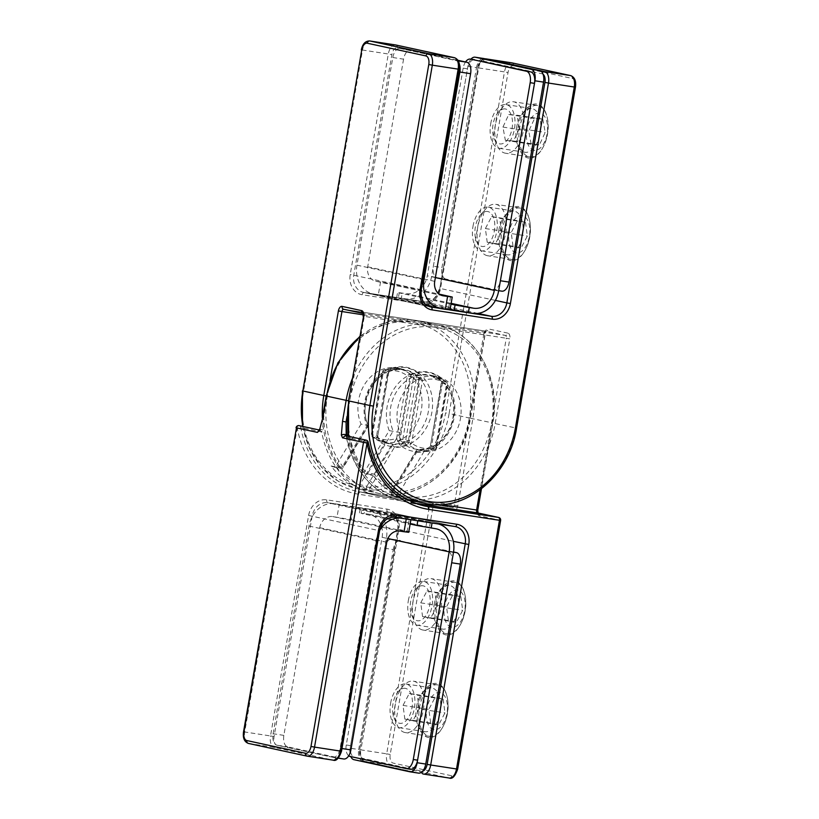 <?xml version="1.0" encoding="UTF-8"?>
<svg xmlns="http://www.w3.org/2000/svg" width="819" height="819" viewBox="0 0 819 819"><rect width="100%" height="100%" fill="white"/><g stroke="black" fill="none" stroke-linecap="round" stroke-linejoin="round"><path stroke-width="0.61" stroke-dasharray="4.09 3.07" d="M518.017 127.887A27.324 14.988 98.8 0 1 526.105 109.173A27.324 14.988 98.8 0 1 542.802 107.658A27.324 14.988 98.8 0 1 547.348 134.244A27.324 14.988 98.8 0 1 534.787 156.736A27.324 14.988 98.8 0 1 519.83 149.969A27.324 14.988 98.8 0 1 518.017 127.887M516.502 127.836A22.123 12.131 98.8 0 1 523.054 112.684A22.123 12.131 98.8 0 1 531.746 108.538A22.123 12.131 98.8 0 1 540.243 132.975A22.123 12.131 98.8 0 1 525.01 152.273A22.123 12.131 98.8 0 1 517.977 145.7A22.123 12.131 98.8 0 1 516.502 127.836M490.694 123.853A22.123 12.131 98.8 0 1 505.927 104.566A22.123 12.131 98.8 0 1 514.434 129.003A22.123 12.131 98.8 0 1 499.191 148.29A22.123 12.131 98.8 0 1 490.694 123.853M500.307 230.436A27.324 14.988 98.8 0 1 508.394 211.722A27.324 14.988 98.8 0 1 525.092 210.207A27.324 14.988 98.8 0 1 529.627 236.793A27.324 14.988 98.8 0 1 517.076 259.285A27.324 14.988 98.8 0 1 502.119 252.508A27.324 14.988 98.8 0 1 500.307 230.436M498.791 230.385A22.123 12.131 98.8 0 1 505.343 215.233A22.123 12.131 98.8 0 1 514.035 211.087A22.123 12.131 98.8 0 1 522.532 235.524A22.123 12.131 98.8 0 1 507.299 254.822A22.123 12.131 98.8 0 1 500.255 248.249A22.123 12.131 98.8 0 1 498.791 230.385M472.983 226.402A22.123 12.131 98.8 0 1 488.216 207.115A22.123 12.131 98.8 0 1 496.723 231.552A22.123 12.131 98.8 0 1 481.48 250.839A22.123 12.131 98.8 0 1 472.983 226.402M416.717 452.211A40.602 33.937 102.2 0 0 454.873 406.562A40.602 33.937 102.2 0 0 412.756 373.484A40.602 33.937 102.2 0 0 389.22 430.63L364.905 471.14A2.6 1.157 -37 0 0 364.22 473.013A2.6 1.157 -37 0 0 364.609 473.239L372.993 475.051A88.493 73.966 102.2 0 0 401.32 497.297L392.936 495.475A88.493 73.966 102.2 0 0 403.327 498.71A88.493 73.966 102.2 0 0 407.012 499.385A88.493 73.966 102.2 0 0 495.208 423.484L509.817 338.882L506.275 338.247L491.656 422.85A85.893 71.785 -77.8 0 1 406.06 496.519A85.893 71.785 -77.8 0 1 392.403 492.731L416.717 452.211L417.127 449.846L392.035 491.646A2.6 0.543 -149 0 0 391.564 491.687A2.6 0.543 -149 0 0 392.403 492.731A2.6 1.413 112.3 0 0 392.813 495.434A2.6 1.413 112.3 0 0 392.936 495.475A2.6 2.17 -77.8 0 1 392.035 491.646L399.017 493.161A2.6 2.17 102.2 0 0 398.771 493.673C398.618 495.515 399.467 496.713 401.32 497.297L400.982 497.174C390.079 492.608 380.784 485.38 373.116 475.491L374.713 474.785A2.6 2.17 102.2 0 0 375.051 474.344L368.069 472.829L393.151 431.019A38.002 31.757 -77.8 0 1 396.805 391.257A38.002 31.757 -77.8 0 1 428.532 374.795A38.002 31.757 -77.8 0 1 430.118 375.082A38.002 31.757 -77.8 0 1 453.47 417.106A38.002 31.757 -77.8 0 1 417.127 449.846L424.109 451.351L399.017 493.161M385.002 442.884L391.984 444.4A38.002 31.757 102.2 0 0 428.327 411.66A38.002 31.757 102.2 0 0 404.975 369.635A38.002 31.757 102.2 0 0 403.398 369.349A38.002 31.757 102.2 0 0 371.662 385.81A38.002 31.757 102.2 0 0 368.018 425.573L361.036 424.068A38.002 31.757 -77.8 0 1 365.192 383.517A38.002 31.757 -77.8 0 1 397.993 368.13A38.002 31.757 -77.8 0 1 421.345 410.145A38.002 31.757 -77.8 0 1 385.002 442.884L359.91 484.684L366.892 486.199A2.6 2.17 102.2 0 0 367.803 490.028A2.6 1.413 112.3 0 0 370.055 487.889A85.893 71.785 102.2 0 0 469.318 418.018L483.927 333.415L485.094 333.548L470.075 418.038A88.493 73.966 -77.8 0 1 378.194 493.263A88.493 73.966 -77.8 0 1 367.803 490.028L359.418 488.216A88.493 73.966 -77.8 0 1 331.091 465.98L339.476 467.792A2.6 1.157 -37 0 0 342.557 466.298L366.871 425.788A40.602 33.937 -77.8 0 1 371.754 384.029A40.602 33.937 -77.8 0 1 405.231 367.086A40.602 33.937 -77.8 0 1 432.156 410.503A40.602 33.937 -77.8 0 1 394.369 447.369L370.055 487.889A2.6 0.543 -149 0 0 366.892 486.199L391.984 444.4L394.369 447.369M366.871 425.788L368.366 425.726L343.396 467.332A2.6 0.543 -149 0 0 342.557 466.298A85.893 71.785 102.2 0 1 327.344 396.15A85.893 71.785 -77.8 0 1 412.94 322.481A85.893 71.785 -77.8 0 1 469.318 418.018L449.119 413.503L508.015 72.533A7.811 4.279 98.8 0 1 513.533 65.745L572.194 78.45A7.811 4.279 98.8 0 1 575.051 87.049L516.154 428.03L491.656 422.85A85.893 71.785 102.2 0 0 435.288 327.313A85.893 71.785 102.2 0 0 349.682 400.982L364.301 316.38L506.275 338.247A2.6 1.423 98.8 0 0 505.323 335.391L363.237 313.503A2.6 2.17 -77.8 0 1 362.899 313.39M389.22 430.63L400.133 432.534A38.002 31.757 -77.8 0 1 403.787 392.772A38.002 31.757 -77.8 0 1 435.513 376.31A38.002 31.757 -77.8 0 1 437.1 376.597A38.002 31.757 -77.8 0 1 460.452 418.622A38.002 31.757 -77.8 0 1 424.109 451.351M400.133 432.534L375.051 474.344M361.036 424.068L335.944 465.868A2.6 2.17 -77.8 0 1 335.606 466.318A85.893 71.785 102.2 0 0 359.664 485.206A2.6 2.17 -77.8 0 1 359.91 484.684M416.543 450.081L417.127 449.846M359.418 488.216L359.664 485.206M331.091 465.98L333.036 466.902L335.606 466.318M348.525 400.798L349.682 400.982A85.893 71.785 -77.8 0 0 364.905 471.14A2.6 0.543 -149 0 0 368.069 472.829A2.6 2.17 -77.8 0 1 365.755 473.986L373.116 475.491M368.018 425.573L342.926 467.383A2.6 0.543 -149 0 0 343.396 467.332A2.6 2.6 0 0 1 340.612 468.54A2.6 2.17 102.2 0 0 342.926 467.383L335.944 465.868M417.936 707.288A27.324 14.988 98.8 0 1 426.034 688.574A27.324 14.988 98.8 0 1 442.721 687.059A27.324 14.988 98.8 0 1 447.266 713.646A27.324 14.988 98.8 0 1 434.705 736.138A27.324 14.988 98.8 0 1 419.748 729.36A27.324 14.988 98.8 0 1 417.936 707.288M416.431 707.227A22.123 12.131 98.8 0 1 422.983 692.086A22.123 12.131 98.8 0 1 431.664 687.94A22.123 12.131 98.8 0 1 440.172 712.376A22.123 12.131 98.8 0 1 424.928 731.664A22.123 12.131 98.8 0 1 417.895 725.102A22.123 12.131 98.8 0 1 416.431 707.227M390.612 703.255A22.123 12.131 98.8 0 1 405.855 683.957A22.123 12.131 98.8 0 1 414.353 708.394A22.123 12.131 98.8 0 1 399.119 727.692A22.123 12.131 98.8 0 1 390.612 703.255M435.647 604.739A27.324 14.988 98.8 0 1 443.744 586.025A27.324 14.988 98.8 0 1 460.442 584.51A27.324 14.988 98.8 0 1 464.977 611.097A27.324 14.988 98.8 0 1 452.416 633.589A27.324 14.988 98.8 0 1 437.459 626.811A27.324 14.988 98.8 0 1 435.647 604.739M434.142 604.678A22.123 12.131 98.8 0 1 440.694 589.537A22.123 12.131 98.8 0 1 449.375 585.39A22.123 12.131 98.8 0 1 457.882 609.827A22.123 12.131 98.8 0 1 442.639 629.115A22.123 12.131 98.8 0 1 435.606 622.553A22.123 12.131 98.8 0 1 434.142 604.678M408.323 600.706A22.123 12.131 98.8 0 1 423.566 581.408A22.123 12.131 98.8 0 1 432.063 605.845A22.123 12.131 98.8 0 1 416.83 625.143A22.123 12.131 98.8 0 1 408.323 600.706M431.633 445.649A5.201 4.351 102.2 0 1 428.317 449.918A40.08 33.497 -77.8 0 1 400.634 445.659A5.201 4.351 102.2 0 1 398.935 440.612L409.715 378.194L413.257 378.828L402.477 441.246L408.067 442.455L418.847 380.036L413.257 378.828A2.6 2.17 -77.8 0 1 414.916 376.689L420.505 377.897A37.479 31.327 -77.8 0 1 434.029 376.515A37.479 31.327 -77.8 0 1 435.595 376.801A37.479 31.327 -77.8 0 1 446.396 381.889A2.6 2.17 -77.8 0 1 447.246 384.408L446.488 384.377A2.6 1.331 -52.2 0 0 446.683 382.023A2.6 1.331 -52.2 0 0 446.396 381.889L440.806 380.681A37.479 31.327 102.2 0 0 430.006 375.593A37.479 31.327 102.2 0 0 428.45 375.307A37.479 31.327 102.2 0 0 414.916 376.689A2.6 1.269 70.2 0 1 413.022 373.925A40.08 33.497 -77.8 0 1 427.487 372.44A40.08 33.497 -77.8 0 1 440.714 378.183A5.201 4.351 102.2 0 1 442.414 383.231L431.633 445.649L430.466 445.505L441.656 383.2L447.246 384.408L436.466 446.826L430.876 445.618A2.6 2.17 -77.8 0 1 429.217 447.758L434.807 448.966A2.6 1.269 -109.8 0 0 435.196 448.945A2.6 1.269 -109.8 0 0 435.708 446.805L446.488 384.377A34.879 29.146 102.2 0 0 434.981 379.381A34.879 29.146 102.2 0 0 422.399 380.671L411.609 443.089A2.6 1.331 127.8 0 1 408.916 444.983L403.327 443.765A37.479 31.327 102.2 0 0 414.138 448.853A37.479 31.327 102.2 0 0 415.694 449.14A37.479 31.327 102.2 0 0 429.217 447.758A2.6 1.269 70.2 0 0 428.839 447.778L430.466 445.505L441.246 383.087L442.414 383.231M418.366 373.341A40.08 33.497 102.2 0 0 390.683 369.082A5.201 4.351 -77.8 0 0 387.367 373.351L376.586 435.769L377.754 435.913L388.124 373.382L382.534 372.174L371.754 434.592L377.344 435.8A2.6 2.17 102.2 0 0 378.194 438.319L372.604 437.111A37.479 31.327 102.2 0 0 383.405 442.199A37.479 31.327 102.2 0 0 384.971 442.485A37.479 31.327 102.2 0 0 398.495 441.103A2.6 2.17 102.2 0 0 400.153 438.964L396.601 438.329A2.6 1.269 -109.8 0 0 398.495 441.103L404.084 442.311A37.479 31.327 -77.8 0 1 390.55 443.693A37.479 31.327 -77.8 0 1 388.994 443.407A37.479 31.327 -77.8 0 1 378.194 438.319A2.6 1.331 127.8 0 1 378.491 438.452A2.6 1.331 127.8 0 1 378.286 440.817A40.08 33.497 102.2 0 0 391.513 446.56A40.08 33.497 102.2 0 0 405.978 445.075A5.201 4.351 -77.8 0 0 409.285 440.806L420.065 378.388L416.523 377.754L405.743 440.172L400.153 438.964L410.933 376.545L416.523 377.754A2.6 2.17 102.2 0 0 415.673 375.235L410.084 374.017A2.6 1.331 -52.2 0 0 407.391 375.911L396.601 438.329A34.879 29.146 -77.8 0 1 384.019 439.619A34.879 29.146 -77.8 0 1 372.512 434.623L383.292 372.195A2.6 1.269 70.2 0 1 383.804 370.055A2.6 1.269 70.2 0 1 384.193 370.034L389.783 371.242A37.479 31.327 -77.8 0 1 403.306 369.86A37.479 31.327 -77.8 0 1 404.862 370.147A37.479 31.327 -77.8 0 1 415.673 375.235A2.6 1.331 127.8 0 0 418.366 373.341A5.201 4.351 -77.8 0 1 420.065 378.388M345.147 435.616L346.857 437.459L367.803 441.994A2.6 0.635 169.6 0 1 368.212 442.25M319.451 430.323C319.093 428.972 320.127 428.849 322.563 429.934L323.71 417.127L329.996 380.753M322.543 416.994L323.71 417.127A88.493 73.966 -77.8 0 0 383.272 494.246L454.258 505.18A2.6 1.423 98.8 0 1 452.467 507.452A2.6 1.423 98.8 0 1 452.426 507.442L431.47 502.907L360.483 491.963A91.093 76.136 -77.8 0 1 356.695 491.267A91.093 76.136 -77.8 0 1 300.768 427.467L321.724 432.012L322.563 429.934M346.079 435.032L346.857 437.459A91.093 76.136 -77.8 0 0 402.784 501.248L423.73 505.794A91.093 76.136 102.2 0 1 367.803 441.994A2.6 2.17 -77.8 0 0 366.206 440.172M296.058 427.743L297.225 427.887A93.694 78.317 102.2 0 0 358.64 494.226L429.637 505.159L386.681 753.838L360.862 749.866L398.945 529.391A18.223 15.223 102.2 0 0 386.988 509.121L326.761 499.846A18.223 15.223 102.2 0 0 308.599 515.468L270.516 735.953L244.707 731.971L297.225 427.887A2.6 0.635 169.6 0 1 300.768 427.467A2.6 2.17 -77.8 0 0 299.17 425.645M318.796 430.384L320.168 430.2L321.724 432.012A91.093 76.136 102.2 0 0 377.641 495.802A91.093 76.136 102.2 0 0 381.429 496.509L360.483 491.963A2.6 1.423 98.8 0 1 360.483 491.963L431.429 502.897A2.6 1.423 -81.2 0 0 429.637 505.159L454.125 510.339A5.201 2.856 -81.2 0 0 457.811 505.814L472.86 418.652A88.493 73.966 102.2 0 0 418.458 320.894A88.493 73.966 102.2 0 0 414.783 320.219A88.493 73.966 102.2 0 0 359.541 337.029M372.604 437.111A2.6 1.331 127.8 0 1 372.317 436.977A2.6 1.331 127.8 0 1 372.512 434.623L371.754 434.592A2.6 2.17 102.2 0 0 372.604 437.111M420.505 377.897A2.6 1.269 70.2 0 1 422.399 380.671L418.847 380.036A2.6 2.17 -77.8 0 1 420.505 377.897M433.701 729.657A18.817 10.319 98.8 0 1 426.812 708.937A18.817 10.319 98.8 0 1 440.1 692.598A18.817 10.319 98.8 0 1 447 713.318A18.817 10.319 98.8 0 1 433.701 729.657M437.889 684.96A26.024 14.271 -81.2 0 0 437.418 684.868A26.024 14.271 -81.2 0 0 419.42 707.995A26.024 14.271 -81.2 0 0 429.033 736.23A26.024 14.271 -81.2 0 0 429.494 736.322A26.024 14.271 -81.2 0 0 447.502 713.195A26.024 14.271 -81.2 0 0 437.889 684.96M405.497 688.39A17.701 9.705 -81.2 0 0 398.229 691.645A17.701 9.705 -81.2 0 0 394.164 718.068A17.701 9.705 -81.2 0 0 399.477 723.259A17.701 9.705 -81.2 0 0 411.977 707.882A17.701 9.705 -81.2 0 0 405.497 688.39M404.934 732.524A26.024 14.271 98.8 0 1 397.123 724.887A26.024 14.271 98.8 0 1 403.112 686.035A26.024 14.271 98.8 0 1 413.329 681.162A26.024 14.271 98.8 0 1 413.8 681.244A26.024 14.271 98.8 0 1 423.403 709.489A26.024 14.271 98.8 0 1 405.405 732.606A26.024 14.271 98.8 0 1 404.934 732.524M443.151 699.18L444.963 712.878L438.718 724.815L430.661 723.075L428.839 709.377L435.084 697.43L443.151 699.18L417.332 695.208L419.154 708.896L444.963 712.878M419.154 708.896L412.909 720.843L404.842 719.092L403.03 705.405L409.275 693.458L417.332 695.208M409.275 693.458L435.084 697.43M403.03 705.405L428.839 709.377M404.842 719.092L430.661 723.075M412.909 720.843L438.718 724.815M451.412 627.108A18.817 10.319 98.8 0 1 444.522 606.388A18.817 10.319 98.8 0 1 457.821 590.049A18.817 10.319 98.8 0 1 464.711 610.769A18.817 10.319 98.8 0 1 451.412 627.108M455.599 582.411A26.024 14.271 -81.2 0 0 455.139 582.329A26.024 14.271 -81.2 0 0 437.141 605.446A26.024 14.271 -81.2 0 0 446.744 633.681A26.024 14.271 -81.2 0 0 447.215 633.773A26.024 14.271 -81.2 0 0 465.212 610.646A26.024 14.271 -81.2 0 0 455.599 582.411M423.208 585.841A17.701 9.705 -81.2 0 0 415.939 589.096A17.701 9.705 -81.2 0 0 411.875 615.519A17.701 9.705 -81.2 0 0 417.188 620.71A17.701 9.705 -81.2 0 0 429.688 605.333A17.701 9.705 -81.2 0 0 423.208 585.841M422.655 629.975A26.024 14.271 98.8 0 1 414.844 622.338A26.024 14.271 98.8 0 1 420.823 583.486A26.024 14.271 98.8 0 1 431.04 578.613A26.024 14.271 98.8 0 1 431.511 578.705A26.024 14.271 98.8 0 1 441.113 606.94A26.024 14.271 98.8 0 1 423.116 630.057A26.024 14.271 98.8 0 1 422.655 629.975M460.862 596.631L462.674 610.329L456.429 622.266L448.372 620.526L446.55 606.828L452.794 594.891L460.862 596.631L435.043 592.659L436.865 606.347L462.674 610.329M436.865 606.347L430.62 618.294L422.553 616.543L420.741 602.856L426.986 590.909L435.043 592.659M426.986 590.909L452.794 594.891M420.741 602.856L446.55 606.828M422.553 616.543L448.372 620.526M430.62 618.294L456.429 622.266M470.945 59.183A10.412 5.713 -81.2 0 0 467.905 66.267L433.364 266.236A10.412 5.713 -81.2 0 0 437.172 277.702L493.038 289.803A10.412 5.713 -81.2 0 0 493.222 289.834A10.412 5.713 -81.2 0 0 500.399 280.753M437.172 277.702L445.782 279.023L501.637 291.124L493.038 289.803M467.905 66.267L476.504 67.588L441.963 267.557L433.364 266.236M445.782 279.023A10.412 5.713 98.8 0 1 441.963 267.557M476.504 67.588A10.412 5.713 98.8 0 1 483.486 58.487M465.54 61.947A10.412 5.713 -81.2 0 0 463.155 68.161L427.283 275.829A20.823 17.404 -77.8 0 1 406.531 293.683L397.563 292.465L399.211 292.905L398.331 298.034L401.351 298.147L402.231 293.018M451.023 304.136L399.211 292.905M450.133 309.254L398.331 298.034M463.155 68.161L467.454 68.827L431.593 276.484A26.024 21.755 -77.8 0 1 405.651 298.812L401.351 298.147M467.454 68.827A10.412 5.713 98.8 0 1 474.436 59.726M392.813 57.504L403.562 59.163A10.412 5.713 98.8 0 1 410.739 50.082A10.412 5.713 98.8 0 1 410.923 50.113L400.163 48.464A10.412 5.713 -81.2 0 0 399.979 48.423A10.412 5.713 -81.2 0 0 392.813 57.504L356.941 265.161A26.024 21.755 102.2 0 0 372.942 293.919A26.024 21.755 102.2 0 0 374.027 294.113L392.516 297.317L394.727 284.5L439.219 294.134M394.727 284.5L380.538 281.961L378.327 294.779M403.562 59.163L367.7 266.82A13.012 10.872 102.2 0 0 375.696 281.193A13.012 10.872 102.2 0 0 376.238 281.296L380.538 281.961M392.516 297.317L450.03 309.858M400.163 48.464L456.029 60.565A7.811 4.279 98.8 0 1 458.886 69.165L420.802 289.639A15.612 13.053 102.2 0 0 430.405 306.89L363.37 292.363A15.612 13.053 -77.8 0 1 353.777 275.123L391.861 54.638A7.811 4.279 98.8 0 1 397.379 47.86L458.333 60.923M459.367 64.158A10.412 5.713 -81.2 0 0 456.029 60.565A2.6 2.17 -77.8 0 0 454.811 57.821M410.923 50.113L457.985 60.309M534.52 150.368A18.817 10.319 98.8 0 1 526.678 130.886A18.817 10.319 98.8 0 1 539.445 113.083A18.817 10.319 98.8 0 1 547.287 132.576A18.817 10.319 98.8 0 1 534.52 150.368M536.947 105.405A26.024 14.271 -81.2 0 0 519.359 129.525A26.024 14.271 -81.2 0 0 529.576 156.92A26.024 14.271 -81.2 0 0 530.128 156.992A26.024 14.271 -81.2 0 0 547.716 132.873A26.024 14.271 -81.2 0 0 537.499 105.477A26.024 14.271 -81.2 0 0 536.947 105.405M504.883 108.896A17.701 9.705 -81.2 0 0 498.31 112.254A17.701 9.705 -81.2 0 0 494.236 138.667A17.701 9.705 -81.2 0 0 500.245 143.96A17.701 9.705 -81.2 0 0 512.254 127.221A17.701 9.705 -81.2 0 0 504.883 108.896M506.04 153.276A26.024 14.271 98.8 0 1 505.487 153.214A26.024 14.271 98.8 0 1 497.205 145.485A26.024 14.271 98.8 0 1 503.194 106.644A26.024 14.271 98.8 0 1 512.858 101.699A26.024 14.271 98.8 0 1 513.411 101.761A26.024 14.271 98.8 0 1 523.628 129.156A26.024 14.271 98.8 0 1 506.04 153.276M542.802 119.175L545.208 132.402L539.393 144.963L531.162 144.287L528.757 131.05L534.572 118.499L542.802 119.175L516.984 115.192L519.389 128.429L545.208 132.402M519.389 128.429L513.574 140.981L505.354 140.305L502.938 127.078L508.763 114.517L516.984 115.192M508.763 114.517L534.572 118.499M502.938 127.078L528.757 131.05M505.354 140.305L531.162 144.287M513.574 140.981L539.393 144.963M516.072 252.805A18.817 10.319 98.8 0 1 509.172 232.094A18.817 10.319 98.8 0 1 522.471 215.745A18.817 10.319 98.8 0 1 529.361 236.466A18.817 10.319 98.8 0 1 516.072 252.805M520.26 208.108A26.024 14.271 -81.2 0 0 519.789 208.026A26.024 14.271 -81.2 0 0 501.791 231.153A26.024 14.271 -81.2 0 0 511.394 259.388A26.024 14.271 -81.2 0 0 511.865 259.469A26.024 14.271 -81.2 0 0 529.862 236.343A26.024 14.271 -81.2 0 0 520.26 208.108M487.858 211.548A17.701 9.705 -81.2 0 0 480.599 214.803A17.701 9.705 -81.2 0 0 476.525 241.216A17.701 9.705 -81.2 0 0 481.838 246.406A17.701 9.705 -81.2 0 0 494.348 231.03A17.701 9.705 -81.2 0 0 487.858 211.548M487.305 255.671A26.024 14.271 98.8 0 1 479.494 248.034A26.024 14.271 98.8 0 1 485.472 209.193A26.024 14.271 98.8 0 1 495.7 204.31A26.024 14.271 98.8 0 1 496.16 204.402A26.024 14.271 98.8 0 1 505.773 232.637A26.024 14.271 98.8 0 1 487.776 255.763A26.024 14.271 98.8 0 1 487.305 255.671M525.511 222.328L527.334 236.026L521.089 247.973L513.022 246.222L511.21 232.535L517.454 220.587L525.511 222.328L499.703 218.356L501.515 232.043L527.334 236.026M501.515 232.043L495.27 243.99L487.213 242.25L485.391 228.552L491.635 216.605L499.703 218.356M491.635 216.605L517.454 220.587M485.391 228.552L511.21 232.535M487.213 242.25L513.022 246.222M495.27 243.99L521.089 247.973M451.678 562.766A10.412 5.713 -81.2 0 0 447.87 551.3L392.004 539.199A10.412 5.713 -81.2 0 0 391.82 539.158A10.412 5.713 -81.2 0 0 384.654 548.239L350.112 748.208A10.412 5.713 -81.2 0 0 350.798 756.602M453.542 551.986L392.004 539.199M384.654 548.239L393.253 549.569L358.712 749.539L350.112 748.208M353.921 759.674L362.53 761.005L418.386 773.105L409.787 771.774M362.53 761.005A10.412 5.713 98.8 0 1 358.712 749.539M393.253 549.569A10.412 5.713 98.8 0 1 400.43 540.489A10.412 5.713 98.8 0 1 400.614 540.52M350.061 756.449L354.371 757.114A10.412 5.713 98.8 0 1 350.552 745.648L386.425 537.991A26.024 21.755 102.2 0 0 370.423 509.234A26.024 21.755 102.2 0 0 369.338 509.039L360.36 507.811L362.018 508.261L361.128 513.39L410.145 524.006M361.128 513.39L364.148 513.503L365.039 508.374M350.552 745.648L346.253 744.983L382.115 537.325A20.823 17.404 102.2 0 0 369.318 514.322A20.823 17.404 102.2 0 0 368.448 514.168L364.148 513.503M362.018 508.261L432.053 522.983M438.124 523.914A26.024 21.755 102.2 0 0 437.459 523.761A26.024 21.755 102.2 0 0 436.373 523.556L432.074 522.901M354.371 757.114L405.927 768.55M346.253 744.983A10.412 5.713 -81.2 0 0 348.72 755.814M283.865 735.38L273.106 733.722A10.412 5.713 -81.2 0 0 276.924 745.188L332.79 757.288L343.54 758.947L287.684 746.836A10.412 5.713 98.8 0 1 283.865 735.38L319.738 527.712A13.012 10.872 -77.8 0 1 332.709 516.554L351.197 519.748L353.409 506.93L339.22 504.402L337.008 517.219M400.174 518.069A26.024 21.755 -77.8 0 1 401.955 518.253L410.923 519.481L409.275 519.031L407.063 531.859L351.197 519.748M407.063 531.859L408.712 532.299M409.275 519.031L353.409 506.93M273.106 733.722L308.978 526.054A26.024 21.755 -77.8 0 1 334.92 503.736L339.22 504.402M332.79 757.288A10.412 5.713 -81.2 0 0 332.975 757.319A10.412 5.713 -81.2 0 0 340.141 748.238L376.013 540.581A26.024 21.755 -77.8 0 1 379.637 530.507M348.566 436.353L354.412 455.948L364.22 473.013A2.6 2.6 0 0 0 365.755 473.986A2.6 2.17 -77.8 0 1 364.609 473.239A88.493 73.966 102.2 0 1 348.955 436.435M322.369 418.018A88.493 73.966 -77.8 0 0 339.476 467.792A2.6 2.17 102.2 0 0 340.612 468.54L333.036 466.902M363.216 314.824L483.927 333.415A2.6 1.423 98.8 0 1 485.718 331.142L343.745 309.275A2.6 1.423 98.8 0 1 343.745 309.275A2.6 1.423 98.8 0 1 343.796 309.285L485.769 331.152L505.323 335.391A2.6 2.17 102.2 0 0 507.913 333.149A5.201 2.856 98.8 0 1 509.817 338.882M507.913 333.149L488.359 328.921A2.6 2.17 -77.8 0 1 485.769 331.152A2.6 1.423 98.8 0 0 485.718 331.142L470.485 418.151C463.319 466.369 418.325 503.286 378.194 493.263L357.248 488.728A88.493 73.966 102.2 0 0 449.119 413.503L445.577 412.868A85.893 71.785 -77.8 0 1 359.971 486.537A85.893 71.785 -77.8 0 1 303.603 391.001L362.489 50.031L388.308 54.003L350.225 274.488A18.223 15.223 102.2 0 0 362.182 294.748L422.42 304.023A18.223 15.223 102.2 0 0 440.571 288.401L478.654 67.926L504.473 71.898L445.577 412.868M484.684 333.435A5.201 2.856 98.8 0 1 488.359 328.921M516.574 428.142L516.154 428.03A88.493 73.966 -77.8 0 1 424.283 503.245M302.866 426.443A88.493 73.966 102.2 0 0 357.248 488.728L337.96 481.05L321.621 467.311L309.5 448.607L302.487 426.361M495.382 300.409L439.823 288.37A15.612 13.053 -77.8 0 1 424.252 301.761L364.025 292.485A15.612 13.053 -77.8 0 1 363.37 292.363L363.974 292.475A2.6 1.423 98.8 0 1 364.025 292.485L429.791 306.736M543.079 74.283A7.811 4.279 -81.2 0 0 542.076 73.812L483.425 61.108A7.811 4.279 -81.2 0 0 477.907 67.895L439.823 288.37L477.907 67.895M477.907 313.39L424.252 301.761A2.6 1.423 98.8 0 0 424.211 301.761C431.746 302.18 436.814 297.686 439.404 288.257L440.571 288.401M439.117 308.251L449.651 309.879M421.222 289.752L350.225 274.488M395.29 44.902A10.412 5.713 -81.2 0 0 388.308 54.003L391.861 54.638M361.322 49.887L362.489 50.031A10.412 5.713 98.8 0 1 369.666 40.95M478.654 67.926A10.412 5.713 98.8 0 1 485.831 58.845C481.531 58.814 478.757 61.794 477.487 67.782L478.654 67.926M511.455 62.797A10.412 5.713 -81.2 0 0 504.473 71.898L508.015 72.533M398.771 493.673A85.893 71.785 -77.8 0 1 374.713 474.785M347.01 416.462L349.682 400.982L348.515 400.849M363.237 313.503A2.6 2.17 -77.8 0 0 363.339 313.513A2.6 1.423 98.8 0 1 364.301 316.38L363.124 316.247M395.884 45.004A2.6 2.17 -77.8 0 1 397.379 47.86M362.182 294.748A2.6 1.423 98.8 0 1 363.974 292.475L424.211 301.761A2.6 1.423 98.8 0 0 422.42 304.023M542.076 73.812A2.6 2.17 -77.8 0 1 542.413 72.85M483.425 61.108A2.6 2.17 -77.8 0 1 485.421 58.886M570.976 75.706A2.6 2.17 -77.8 0 1 572.194 78.45M512.049 62.899A2.6 2.17 -77.8 0 1 513.533 65.745M303.603 391.001L302.426 390.858M352.365 378.573A88.493 73.966 -77.8 0 1 434.336 324.447A88.493 73.966 -77.8 0 1 438.011 325.133A88.493 73.966 -77.8 0 1 492.414 422.88L491.656 422.85L480.077 489.895M434.807 448.966A37.479 31.327 -77.8 0 1 421.273 450.348A37.479 31.327 -77.8 0 1 419.717 450.061A37.479 31.327 -77.8 0 1 408.916 444.983A2.6 2.17 -77.8 0 1 408.067 442.455L411.609 443.089A34.879 29.146 102.2 0 0 435.708 446.805L436.466 446.826A2.6 2.17 -77.8 0 1 434.807 448.966M410.084 374.017A37.479 31.327 102.2 0 0 399.283 368.939A37.479 31.327 102.2 0 0 397.727 368.652A37.479 31.327 102.2 0 0 384.193 370.034A2.6 2.17 102.2 0 0 382.534 372.174L383.292 372.195A34.879 29.146 -77.8 0 1 407.391 375.911L410.933 376.545A2.6 2.17 102.2 0 0 410.084 374.017M457.811 505.814L454.258 505.18L469.318 418.018L492.414 422.88L477.354 510.053A5.201 2.856 -81.2 0 0 479.269 515.786L500.214 520.321L457.258 769A7.811 4.279 98.8 0 1 451.74 775.788L393.089 763.073A7.811 4.279 98.8 0 1 390.223 754.473L433.179 505.794A2.6 2.17 102.2 0 0 431.47 502.907A2.6 1.423 -81.2 0 0 431.429 502.897A2.6 2.6 0 0 1 431.582 502.917L452.528 507.463A2.6 2.17 102.2 0 0 452.426 507.442L381.429 496.509A2.6 1.423 -81.2 0 0 381.48 496.519A2.6 1.423 -81.2 0 0 383.272 494.246M347.553 436.128A88.493 73.966 102.2 0 0 405.62 499.088L441.216 504.565M413.022 373.925A5.201 4.351 102.2 0 0 409.715 378.194M378.286 440.817A5.201 4.351 -77.8 0 1 376.586 435.769M243.53 731.838L244.707 731.971A10.412 5.713 98.8 0 0 248.515 743.437L274.334 747.419L332.985 760.124L306.951 756.101M308.599 515.468L379.177 530.63L341.093 751.105A7.811 4.279 98.8 0 1 335.575 757.892L276.924 745.188A7.811 4.279 98.8 0 1 274.068 736.588L312.152 516.103A15.612 13.053 -77.8 0 1 327.713 502.712L387.94 511.988A15.612 13.053 -77.8 0 1 388.595 512.11A15.612 13.053 -77.8 0 1 398.198 529.361L359.695 749.723L360.862 749.866A10.412 5.713 98.8 0 0 364.68 761.332A2.6 2.17 -77.8 0 1 364.568 761.312L419.287 773.167L364.68 761.332L390.489 765.304L449.15 778.019L423.116 773.996M360.114 749.835A7.811 4.279 -81.2 0 0 362.971 758.435L421.621 771.14A7.811 4.279 -81.2 0 0 422.717 771.129M398.945 529.391L453.296 541.298M386.988 509.121A2.6 1.423 98.8 0 0 387.94 511.988L454.975 526.515A15.612 13.053 102.2 0 1 455.067 526.525M394.84 517.25L394.748 517.239A15.612 13.053 102.2 0 0 379.177 530.63L379.596 530.743M326.761 499.846A2.6 1.423 98.8 0 0 327.713 502.712L394.748 517.239M415.11 503.265L406.572 501.955L420.014 504.862M405.62 499.088A2.6 1.423 -81.2 0 0 406.572 501.955A91.093 76.136 -77.8 0 1 402.784 501.248C374.263 495.454 351.32 468.703 346.171 435.606L346.365 436.425L345.219 435.626M274.068 736.588L270.516 735.953A10.412 5.713 -81.2 0 0 274.334 747.419A2.6 2.17 -77.8 0 0 276.924 745.188L287.684 746.836M390.223 754.473L386.681 753.838A10.412 5.713 -81.2 0 0 390.489 765.304A2.6 2.17 102.2 0 0 393.089 763.073M358.64 494.226A2.6 1.423 98.8 0 1 360.442 491.963L381.48 496.519L452.528 507.463A2.6 2.17 102.2 0 1 454.125 510.339M449.15 778.019A2.6 2.17 102.2 0 0 451.74 775.788M498.617 517.444A2.6 2.17 102.2 0 1 500.214 520.321L500.624 520.434M479.269 515.786A2.6 2.17 102.2 0 0 477.774 512.929M335.575 757.892A2.6 2.17 -77.8 0 1 332.985 760.124M421.621 772.184A2.6 2.17 -77.8 0 1 421.621 771.14M455.63 526.637L388.595 512.11C395.454 514.209 398.515 519.922 397.778 529.248L359.695 749.723C358.876 755.896 360.503 759.766 364.568 761.312A2.6 2.17 -77.8 0 1 362.971 758.435M326.167 396.007L327.344 396.15M405.978 445.075A2.6 1.269 70.2 0 0 404.084 442.311A2.6 2.17 102.2 0 0 405.743 440.172L409.285 440.806M389.783 371.242A2.6 2.17 102.2 0 0 388.124 373.382L390.161 371.222A2.6 1.269 70.2 0 1 389.783 371.242M390.683 369.082A2.6 1.269 70.2 0 1 390.161 371.222C395.106 369.471 400.01 369.113 404.862 370.147L399.283 368.939C394.123 367.844 388.964 368.222 383.804 370.055A2.6 2.6 0 0 0 382.125 372.061L371.345 434.479A2.6 2.6 0 0 0 372.317 436.977L383.405 442.199L388.994 443.407L378.491 438.452L377.754 435.913L388.534 373.495L387.367 373.351M428.317 449.918A2.6 1.269 70.2 0 1 428.839 447.778C423.894 449.529 418.99 449.887 414.138 448.853L419.717 450.061C424.877 451.156 430.036 450.778 435.196 448.945A2.6 2.6 0 0 0 436.875 446.939L447.655 384.521A2.6 2.6 0 0 0 446.683 382.023L435.595 376.801L430.006 375.593L440.509 380.548A2.6 1.331 127.8 0 0 440.806 380.681A2.6 2.17 -77.8 0 1 441.656 383.2L440.509 380.548A2.6 1.331 127.8 0 1 440.714 378.183M400.634 445.659A2.6 1.331 127.8 0 1 403.327 443.765A2.6 2.17 -77.8 0 1 402.477 441.246L398.935 440.612M451.156 303.347L406.531 293.683M472.686 313.339L405.651 298.812M498.628 291.011L431.593 276.484M435.38 277.58L427.283 275.829M376.238 281.296L442.199 295.587M450.593 296.601L448.382 309.418M374.027 294.113L441.062 308.64M356.941 265.161L422.993 279.474M367.7 266.82L434.725 281.347M447.87 551.3L453.511 552.17M368.448 514.168L435.483 528.685M369.338 509.039L436.373 523.556M386.425 537.991L453.45 552.508M382.115 537.325L387.878 538.574M399.733 531.081L332.709 516.554M401.955 518.253L334.92 503.736M376.013 540.581L308.978 526.054M386.773 542.239L319.738 527.712M340.141 748.238L341.973 748.525M523.054 112.684L526.105 109.173M505.927 104.566L531.746 108.538M505.343 215.233L508.394 211.722M488.216 207.115L514.035 211.087M406.726 499.447L392.813 495.434A2.6 2.6 0 0 1 391.564 491.687L416.533 450.081M397.993 368.13L403.439 369.359C379.504 363.882 356.214 400.307 368.366 425.706M437.1 376.597L430.118 375.082C445.454 377.897 456.47 396.785 453.214 415.991C450.624 436.025 433.138 451.945 417.035 449.826M481.48 250.839L507.299 254.822M500.255 248.249L502.119 252.508M499.191 148.29L525.01 152.273M517.977 145.7L519.83 149.969M422.983 692.086L426.034 688.574M405.855 683.957L431.664 687.94M440.694 589.537L443.744 586.025M423.566 581.408L449.375 585.39M359.602 336.64L388.042 321.754L418.458 320.894L438.011 325.133C475.941 332.279 501.484 378.306 492.833 422.993L481.449 488.851M320.168 430.19L318.693 430.528M320.127 430.18L319.041 429.955M416.83 625.143L442.639 629.115M435.606 622.553L437.459 626.811M399.119 727.692L424.928 731.664M417.895 725.102L419.748 729.36M394.164 718.068L397.123 724.887M398.229 691.645L403.112 686.035M437.418 684.868L413.329 681.162M429.494 736.322L405.405 732.606M411.875 615.519L414.844 622.338M415.939 589.096L420.823 583.486M455.139 582.329L431.04 578.613M447.215 633.773L423.116 630.057M493.222 289.834L498.679 290.673M396.672 297.584L397.563 292.465M372.942 293.919L427.385 305.712M375.696 281.193L442.731 295.72M399.979 48.423L410.739 50.082M494.236 138.667L497.205 145.485M498.31 112.254L503.194 106.644M529.576 156.92L505.487 153.214M537.499 105.477L513.411 101.761M476.525 241.216L479.494 248.034M480.599 214.803L485.472 209.193M519.789 208.026L495.7 204.31M511.865 259.469L487.776 255.763M391.82 539.158L400.43 540.489M370.423 509.234L437.459 523.761M369.318 514.322L436.353 528.849M359.48 512.94L360.36 507.811M332.975 757.319L338.308 758.148"/><path stroke-width="1.23" d="M359.541 337.029A88.493 73.966 102.2 0 0 326.586 396.12L322.962 417.106L319.451 430.323L317.424 432.401L296.468 427.856L243.949 731.951A7.811 4.279 -81.2 0 0 246.806 740.55L305.467 753.255A7.811 4.279 -81.2 0 0 310.985 746.467L363.503 442.383L342.557 437.848L345.362 435.657M319.451 430.323L322.962 417.106M346.079 435.032C344.994 434.234 343.427 434.244 341.359 435.073L342.516 421.335L346.058 421.969L346.212 435.841M342.557 437.848L341.359 435.073M420.014 504.862L427.518 506.49A91.093 76.136 102.2 0 1 423.73 505.794C394.338 498.044 375.839 476.863 368.212 442.25A2.6 0.635 169.6 0 1 367.055 443.018L314.527 747.102L340.346 751.074L378.429 530.599A18.223 15.223 -77.8 0 1 396.58 514.977L456.818 524.252A18.223 15.223 -77.8 0 1 468.775 544.512L430.692 764.997L456.511 768.969L499.457 520.29L428.47 509.357A93.694 78.317 -77.8 0 1 367.055 443.018L363.503 442.383A2.6 2.17 -77.8 0 1 366.206 440.172L345.26 435.626M317.424 432.401L318.796 430.384M534.94 80.784L500.399 280.753L508.998 282.084L543.54 82.115L534.94 80.784A10.412 5.713 -81.2 0 0 531.121 69.318L475.255 57.217A10.412 5.713 -81.2 0 0 475.071 57.187A10.412 5.713 -81.2 0 0 470.945 59.183M531.121 69.318L539.721 70.649L483.865 58.548L475.255 57.217M539.721 70.649A10.412 5.713 98.8 0 1 543.54 82.115M508.998 282.084A10.412 5.713 98.8 0 1 501.832 291.165A10.412 5.713 98.8 0 1 501.637 291.124M534.49 83.354L530.19 82.688A10.412 5.713 -81.2 0 0 526.371 71.222L530.681 71.888A10.412 5.713 98.8 0 1 534.49 83.354L498.628 291.011A26.024 21.755 -77.8 0 1 472.686 313.339L454.187 310.135L455.077 305.006L451.023 304.136M455.077 305.006L469.267 307.545L468.376 312.674M530.19 82.688L494.318 290.346A20.823 17.404 -77.8 0 1 473.566 308.21L469.267 307.545M454.187 310.135L450.133 309.254M530.681 71.888L470.515 59.122A10.412 5.713 -81.2 0 0 470.331 59.091A10.412 5.713 -81.2 0 0 465.54 61.947M526.371 71.222L470.515 59.122M457.985 60.309L466.789 62.224A10.412 5.713 98.8 0 1 470.597 73.69L434.725 281.347A13.012 10.872 102.2 0 0 442.731 295.72A13.012 10.872 102.2 0 0 443.274 295.823L452.242 297.041L439.219 294.134M452.242 297.041L450.03 309.858L445.362 309.306L447.573 296.478M470.597 73.69L459.848 72.031L423.976 279.688A26.024 21.755 102.2 0 0 439.977 308.435A26.024 21.755 102.2 0 0 441.062 308.64L445.362 309.306M459.848 72.031A10.412 5.713 -81.2 0 0 459.367 64.158M453.511 552.17L456.47 552.62L453.542 551.986M350.798 756.602A10.412 5.713 -81.2 0 0 353.921 759.674L409.787 771.774A10.412 5.713 -81.2 0 0 409.971 771.815A10.412 5.713 -81.2 0 0 417.147 762.735L451.678 562.766L460.288 564.086L425.747 764.055A10.412 5.713 98.8 0 1 418.581 773.136A10.412 5.713 98.8 0 1 418.386 773.105M456.47 552.62A10.412 5.713 98.8 0 1 460.288 564.086M348.72 755.814A10.412 5.713 -81.2 0 0 350.061 756.449L405.927 768.55A10.412 5.713 -81.2 0 0 406.111 768.591A10.412 5.713 -81.2 0 0 413.288 759.51L449.15 551.842A20.823 17.404 102.2 0 0 436.353 528.849A20.823 17.404 102.2 0 0 435.483 528.685L416.994 525.491L417.803 520.792M410.145 524.006L416.994 525.491M413.288 759.51L417.588 760.165L453.45 552.508A26.024 21.755 102.2 0 0 438.124 523.914M417.588 760.165A10.412 5.713 98.8 0 1 410.411 769.246A10.412 5.713 98.8 0 1 410.227 769.215M410.882 519.727L408.712 532.299L404.043 531.736L406.244 519.011M341.973 748.525L350.901 749.897L386.773 542.239A13.012 10.872 -77.8 0 1 399.733 531.081L404.043 531.736M379.637 530.507A26.024 21.755 -77.8 0 1 400.174 518.069M350.901 749.897A10.412 5.713 98.8 0 1 343.724 758.978A10.412 5.713 98.8 0 1 343.54 758.947M515.397 427.999L574.293 87.029L548.484 83.047L510.401 303.532A18.223 15.223 -77.8 0 1 492.239 319.154L432.012 309.879A18.223 15.223 -77.8 0 1 420.055 289.609L458.138 69.134L432.319 65.162L373.423 406.132A85.893 71.785 102.2 0 0 429.801 501.668A85.893 71.785 102.2 0 0 515.397 427.999L516.574 428.142C509.408 476.351 464.414 513.278 424.283 503.245A88.493 73.966 -77.8 0 1 369.881 405.497L348.925 400.962A88.493 73.966 102.2 0 0 348.955 436.435M322.369 418.018A88.493 73.966 -77.8 0 1 323.792 395.516L302.846 390.97A88.493 73.966 102.2 0 0 302.866 426.443M570.976 75.706A2.6 2.17 -77.8 0 0 570.587 75.583C574.662 77.129 576.289 80.989 575.47 87.162L574.293 87.029A10.412 5.713 -81.2 0 0 570.485 75.563A2.6 2.17 -77.8 0 1 570.587 75.583L511.936 62.868A2.6 2.17 -77.8 0 0 511.834 62.848L486.015 58.876L544.666 71.581L570.485 75.563L511.834 62.848A10.412 5.713 -81.2 0 0 511.64 62.817A10.412 5.713 -81.2 0 0 511.455 62.797M449.651 309.879L491.287 316.288A15.612 13.053 102.2 0 0 506.848 302.897L495.382 300.409M510.401 303.532L506.848 302.897L544.932 82.412A7.811 4.279 -81.2 0 0 543.079 74.283M492.239 319.154A2.6 1.423 98.8 0 0 491.287 316.288L477.907 313.39M420.055 289.609L421.222 289.752C420.485 299.078 423.546 304.791 430.405 306.89A15.612 13.053 102.2 0 0 431.06 307.012L429.791 306.736M432.012 309.879A2.6 1.423 98.8 0 0 431.06 307.012L439.117 308.251M425.911 55.927A2.6 2.17 -77.8 0 1 428.511 53.696L454.32 57.668L395.669 44.963L369.85 40.981L428.511 53.696A10.412 5.713 98.8 0 1 432.319 65.162L428.777 64.527A7.811 4.279 -81.2 0 0 425.911 55.927L367.26 43.212A7.811 4.279 -81.2 0 0 361.742 50L302.846 390.97L361.742 50M348.566 436.353L348.515 400.849L363.544 316.359A5.201 2.856 -81.2 0 0 361.64 310.626L342.086 306.388A5.201 2.856 -81.2 0 0 338.401 310.913L341.953 311.548L329.996 380.753M363.544 316.359L348.515 400.849M373.423 406.132L369.881 405.497L428.777 64.527M327.344 396.15L323.792 395.516L338.401 310.913M454.811 57.821A2.6 2.17 -77.8 0 0 454.432 57.688C458.497 59.234 460.124 63.104 459.305 69.277L458.138 69.134A10.412 5.713 -81.2 0 0 454.32 57.668A2.6 2.17 -77.8 0 1 454.432 57.688L395.772 44.984A2.6 2.17 -77.8 0 0 395.669 44.963A10.412 5.713 -81.2 0 0 395.475 44.922A10.412 5.713 -81.2 0 0 395.29 44.902M395.884 45.004A2.6 2.17 -77.8 0 0 395.772 44.984L369.666 40.95A10.412 5.713 98.8 0 1 369.85 40.981A2.6 2.17 -77.8 0 0 367.26 43.212M512.049 62.899A2.6 2.17 -77.8 0 0 511.936 62.868L485.831 58.845A10.412 5.713 98.8 0 1 486.015 58.876A2.6 2.17 -77.8 0 0 485.421 58.886M542.413 72.85A2.6 2.17 -77.8 0 1 544.666 71.581A10.412 5.713 98.8 0 1 548.484 83.047L544.932 82.412M363.216 314.824L341.953 311.548A2.6 1.423 98.8 0 1 343.724 309.275M362.919 313.421L343.796 309.285A2.6 2.17 102.2 0 1 343.683 309.265L362.919 313.431M342.086 306.388A2.6 2.17 102.2 0 0 343.683 309.265M362.899 313.39A2.6 2.17 -77.8 0 1 361.64 310.626M441.216 504.565L476.607 510.022L480.077 489.895M347.01 416.462L346.058 421.969A88.493 73.966 102.2 0 0 347.553 436.128M359.602 336.64L337.94 362.766L326.167 396.007L346.14 400.348A88.493 73.966 -77.8 0 1 352.365 378.573M342.516 421.335L346.14 400.348L348.525 400.798M306.951 756.101L248.515 743.437A2.6 2.17 102.2 0 1 248.413 743.417L307.064 756.132A2.6 2.17 102.2 0 0 307.166 756.152A10.412 5.713 98.8 0 0 307.36 756.183A10.412 5.713 98.8 0 0 314.527 747.102L310.985 746.467M423.116 773.996L423.228 774.016A2.6 2.17 -77.8 0 1 421.621 772.184M422.717 771.129A7.811 4.279 -81.2 0 0 427.139 764.362L465.223 543.877A15.612 13.053 102.2 0 0 455.63 526.637A15.612 13.053 102.2 0 0 455.067 526.525M453.296 541.298L468.775 544.512M456.818 524.252A2.6 1.423 98.8 0 1 455.026 526.525A2.6 1.423 98.8 0 1 454.975 526.515L394.84 517.25M428.47 509.357A2.6 1.423 98.8 0 0 427.518 506.49L498.505 517.424L477.559 512.889L415.11 503.265M427.139 764.362L430.692 764.997A10.412 5.713 98.8 0 1 423.525 774.078A10.412 5.713 98.8 0 1 423.331 774.037A2.6 2.17 -77.8 0 1 423.228 774.016L449.334 778.05A10.412 5.713 -81.2 0 0 456.511 768.969L457.678 769.113C455.118 776.299 452.334 779.279 449.334 778.05A10.412 5.713 -81.2 0 1 449.15 778.019M332.985 760.124A10.412 5.713 -81.2 0 0 333.169 760.155A10.412 5.713 -81.2 0 0 340.346 751.074L341.513 751.218C338.953 758.414 336.169 761.394 333.169 760.155L307.064 756.132A2.6 2.17 102.2 0 1 305.467 753.255M477.774 512.929A2.6 2.17 102.2 0 0 477.559 512.889A2.6 1.423 98.8 0 1 476.607 510.022L477.774 510.165L478.061 513.103M319.041 429.955L299.17 425.645A2.6 2.17 -77.8 0 0 296.468 427.856L243.53 731.838C242.711 738.011 244.338 741.871 248.413 743.417A2.6 2.17 102.2 0 1 246.806 740.55M457.678 769.113L500.624 520.434L499.457 520.29A2.6 1.423 -81.2 0 0 498.505 517.424A2.6 2.17 102.2 0 1 498.617 517.444L477.672 512.909M378.429 530.599L379.596 530.743L341.513 751.218M396.58 514.977A2.6 1.423 98.8 0 1 394.789 517.239A2.6 1.423 98.8 0 1 394.748 517.239M473.566 308.21L451.156 303.347M494.318 290.346L435.38 277.58M442.199 295.587L443.274 295.823M422.993 279.474L423.976 279.688M458.333 60.923L466.789 62.224M417.147 762.735L425.747 764.055M387.878 538.574L449.15 551.842M432.053 522.983L431.183 528.02M424.283 503.245L406.726 499.447M363.124 316.247L363.237 313.503M421.222 289.752L459.305 69.277M485.831 58.845L484.971 58.784M516.574 428.142L575.47 87.162M302.487 426.361L302.426 390.858M369.666 40.95C365.376 40.93 362.592 43.909 361.322 49.887M346.191 435.728L346.365 436.425M368.212 442.25A2.6 2.6 0 0 0 366.206 440.172M481.449 488.851L477.774 510.165M500.624 520.434A2.6 2.6 0 0 0 498.617 517.444M379.596 530.743C382.186 521.314 387.254 516.82 394.789 517.239L455.63 526.637M326.167 396.007L322.543 416.994M320.168 430.19L318.693 430.528L319.277 429.494M299.17 425.645A2.6 2.6 0 0 0 296.058 427.743M475.071 57.187L483.681 58.507M498.679 290.673L501.832 291.165M470.331 59.091L474.631 59.746M427.385 305.712L439.977 308.435M409.971 771.815L418.581 773.136M406.111 768.591L410.411 769.246M338.308 758.148L343.724 758.978"/></g></svg>
